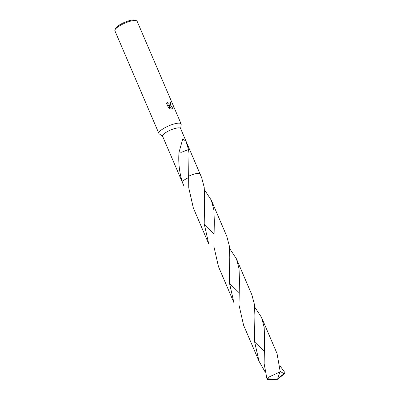 <?xml version="1.0" encoding="UTF-8"?>
<svg xmlns="http://www.w3.org/2000/svg" width="400" height="400" viewBox="0 0 400 400"><rect width="100%" height="100%" fill="white"/><g stroke="black" fill="none" stroke-linecap="round" stroke-linejoin="round"><path stroke-width="0.6" d="M180.655 128.66L181.185 124.41A12.09 3.11 156.8 0 0 181.125 123.93A12.09 3.11 156.8 0 0 177.975 123.185A12.09 3.11 156.8 0 0 165.21 127.56A12.09 3.11 156.8 0 0 158.9 133.46A12.09 3.11 156.8 0 0 159.21 133.83L162.655 136.375M200.075 173.97L180.58 128.49A9.795 2.52 156.8 0 0 178.03 127.885A9.795 2.52 156.8 0 0 167.69 131.425A9.795 2.52 156.8 0 0 162.58 136.205L182.07 181.685M170.305 105.29L169.17 105.255L173.17 107.405L172.685 108.69L171.315 108.925L168.445 105.1L169.92 108.535L168.42 107.635L166.605 103.395L167.25 101.92L167.42 102.72L168.37 103.855L169.815 104.15L170.23 103.2L170.015 102.42A12.09 3.11 -23.2 0 1 170.685 102.45L170.645 105.13L170.305 105.29M181.125 123.93L137.125 21.27A12.09 3.11 156.8 0 0 136.4 20.68A12.09 3.11 156.8 0 0 133.975 20.525A12.09 3.11 156.8 0 0 122.61 24.175A12.09 3.11 156.8 0 0 114.975 29.865A12.09 3.11 156.8 0 0 114.9 30.795L158.9 133.46M136.4 20.68L134.9 20.14A10.88 2.8 156.8 0 0 132.72 20A10.88 2.8 156.8 0 0 122.49 23.285A10.88 2.8 156.8 0 0 115.62 28.405L114.975 29.865M197.545 173.415A9.795 2.52 156.8 0 0 188.635 176.23L188.76 187.84L193.33 207.955L208.775 243.995L204.205 223.87L204.64 198.51L204.215 187.345L201.65 177.635L200.1 174.02A9.795 2.52 156.8 0 0 188.635 176.23A9.795 2.52 156.8 0 1 197.545 173.415A9.795 2.52 156.8 0 1 199.355 173.495M182.07 181.215A9.795 2.52 156.8 0 0 182.09 181.74L183.64 185.355L182.07 181.215L188.6 177.465L182.07 181.215A9.795 2.52 156.8 0 0 182.07 181.22C179.26 171.785 178.245 162.06 179.015 152.03A9.795 2.52 -23.2 0 1 179.1 151.99L182.765 138.935L185.785 141.06L188.56 149.5A9.795 2.52 156.8 0 0 188.5 149.495L188.995 153.475L188.635 176.23M170.565 105.18L170.525 102.565A11.85 3.045 156.8 0 0 170.06 102.535M172.6 108.745L173.005 107.525L169.17 105.255M169.84 104.14L168.21 103.965L167.09 102.14M169.655 108.415L168.445 105.1M179.015 152.03L181.645 152.245L188.5 149.495M179.1 151.99L181.65 152.235M254.72 307.065L261.595 317.505L264.175 327.35L264.57 338.565L264.14 363.72L267.07 379.48L277.44 379.34L267.465 378.75A9.795 2.52 156.8 0 0 267.07 379.48M267.465 378.75L269.695 376.67L279.905 372.005L280.06 370.81L277.03 353.52L261.595 317.505M233.905 302.625L229.325 282.485L229.77 257.085L229.335 245.95L226.78 236.275L211.335 200.24L213.92 210.12L214.32 221.32L213.89 246.47L218.46 266.595L233.905 302.625M229.38 283.23L238.92 292.515M204.47 189.81L211.335 200.24M279.855 365.7L285.1 372.865L284.045 373.695L279.99 371.325M284.045 373.695L278.475 377.995L277.44 379.34L284.705 373.6A9.795 2.52 156.8 0 0 285.1 372.865M284.705 373.6L277.44 379.34L278.465 377.97L277.775 378.34L279.905 372.005M275.24 379.61L272.115 380L271.655 379.605M265.165 372L259.025 361.235L254.455 341.115L254.89 315.79L254.47 304.62L251.91 294.905L236.465 258.875L239.05 268.75L239.445 280.08L239.01 305.085L243.59 325.22L259.025 361.235M254.505 341.86L264.05 351.145M229.6 248.435L236.465 258.875M273.005 379.625L271.97 379.61M204.255 224.6L213.79 233.89"/></g></svg>
